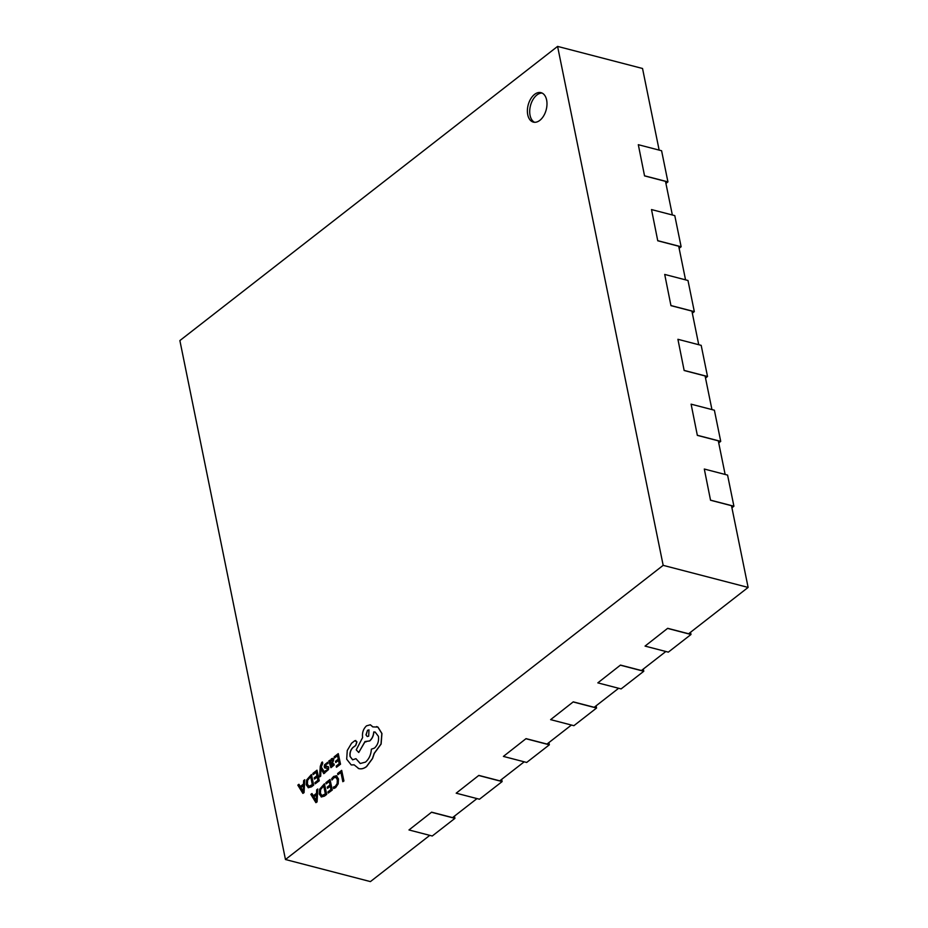 <?xml version="1.0" encoding="UTF-8"?>
<svg xmlns="http://www.w3.org/2000/svg" width="928" height="928" viewBox="0 0 928 928"><rect width="100%" height="100%" fill="white"/><g stroke="black" fill="none" stroke-linecap="round" stroke-linejoin="round"><path stroke-width="1.39" d="M546.627 100.027A15.219 9.326 -75.4 0 0 541.012 92.661A15.219 9.326 -75.4 0 0 530.712 98.878A15.219 9.326 -75.4 0 0 527.742 114.736A15.219 9.326 -75.4 0 0 533.356 122.113A15.219 9.326 -75.4 0 0 543.657 115.884A15.219 9.326 -75.4 0 0 546.627 100.027M542.138 93.078A15.219 9.326 -75.4 0 0 532.579 100.294A15.219 9.326 -75.4 0 0 530.062 115.339A15.219 9.326 -75.4 0 0 534.551 122.287M672.348 214.983L665.504 181.354L644.554 175.902L638.313 144.698L644.554 175.902M685.548 279.85L678.704 246.222L657.755 240.781L651.514 209.566L657.755 240.781M698.738 344.717L691.905 311.089L670.956 305.648L664.715 274.433L670.956 305.648M711.938 409.584L705.094 375.956L684.156 370.516L677.916 339.3L684.156 370.516M725.139 474.452L718.295 440.823L697.346 435.383L691.105 404.167L697.346 435.383M667.684 628.314L645.053 646.097L667.684 628.314L688.634 633.754L748.119 587.424L731.496 505.69L710.546 500.25L704.306 469.034L710.546 500.25M620.472 665.086L597.829 682.869L620.472 665.086L641.422 670.526L665.852 651.502M573.26 701.858L550.617 719.641L573.26 701.858L594.198 707.298L618.64 688.274M526.048 738.63L503.405 756.413L526.048 738.63L546.986 744.07L571.428 725.046M478.825 775.402L456.193 793.185L478.825 775.402L499.774 780.842L524.204 761.818M431.613 812.174L408.981 829.957L431.613 812.174L452.562 817.614L476.992 798.59M285.464 859.514L663.172 565.349L557.589 46.4L179.881 340.576L285.464 859.514L370.411 881.6L429.78 835.362M659.147 150.116L642.536 68.486L557.589 46.4M663.172 565.349L748.119 587.424M408.981 829.957L432.251 836L454.917 818.357L431.636 812.302M454.465 816.141L454.917 818.357M456.193 793.185L479.463 799.228L502.129 781.585L478.86 775.53M501.677 779.369L502.129 781.585M503.405 756.413L526.675 762.456L549.341 744.813L526.072 738.758M548.889 742.597L549.341 744.813M550.617 719.641L573.898 725.684L596.553 708.041L573.284 701.986M596.101 705.825L596.553 708.041M597.829 682.869L621.11 688.912L643.777 671.269L620.496 665.214M643.324 669.053L643.777 671.269M645.053 646.097L668.322 652.14L690.989 634.497L667.708 628.442M690.536 632.281L690.989 634.497M710.639 500.18L733.909 506.224L731.914 507.778M704.306 469.034L727.575 475.09L733.909 506.224M697.438 435.302L720.72 441.357L718.724 442.911M691.105 404.167L714.386 410.222L720.72 441.357M684.249 370.434L707.519 376.49L705.524 378.044M677.916 339.3L701.185 345.355L707.519 376.49M671.048 305.567L694.318 311.622L692.323 313.177M664.715 274.433L687.984 280.488L694.318 311.622M657.848 240.7L681.129 246.755L679.122 248.31M651.514 209.566L674.784 215.621L681.129 246.755M644.658 175.833L667.928 181.888L665.933 183.442M638.313 144.698L661.594 150.742L667.928 181.888M337.873 774.729L340.924 772.351L342.826 781.701L343.824 780.924L341.678 770.368L337.63 773.523L337.873 774.729L340.947 772.456M342.826 781.701L343.94 780.958L341.678 770.368M331.911 779.996L333.755 777.745L335.948 777.316L337.316 779.74L337.154 783.545L335.298 786.341L333.361 787.13L333.651 788.545L335.565 787.559L338.07 783.812L338.349 778.847L336.586 775.796L333.651 776.411L331.644 778.685L332.027 780.019L333.871 777.768L336.075 777.351M333.651 788.545L335.681 787.594L338.186 783.847L338.465 778.882L336.203 775.646M326.134 783.87L329.278 781.422L329.997 784.972L327.248 787.118L327.491 788.324L330.24 786.178L330.936 789.554L327.967 791.874L328.21 793.08L332.166 790.006L330.02 779.45L325.89 782.664L326.134 783.87L329.301 781.527M327.491 788.324L330.264 786.283M328.21 793.08L332.282 790.03L330.02 779.45M321.204 796.92L324.394 796.05L326.586 794.345L324.44 783.8L319.65 789.241L319.29 794.078L321.448 796.99M323.71 785.877L320.636 789.554L320.438 793.254L321.888 795.574L325.345 793.904L323.698 785.772L320.52 789.519L320.322 793.231L321.865 795.574M321.32 796.955L324.51 796.085L326.702 794.38L324.44 783.8M310.845 794.38L315.914 802.662L316.982 801.827L317.759 788.997L316.668 789.856L316.518 793.312L313.316 795.806L311.947 793.533L310.845 794.38M316.436 794.751L313.861 796.758L316.181 800.887L316.436 794.751M313.386 795.748L311.947 793.533M315.914 802.662L317.098 801.862L317.759 788.997M316.436 794.878L313.977 796.792L316.297 800.922M334.382 758.048L337.525 755.601L338.244 759.15L335.495 761.296L335.739 762.503L338.488 760.357L339.184 763.744L336.214 766.052L336.458 767.259L340.414 764.185L338.268 753.629L334.138 756.842L334.382 758.048L337.548 755.705M335.739 762.503L338.511 760.461M336.458 767.259L340.53 764.208L338.268 753.629M332.236 766.018L330.751 765.043L332.305 763.454L333.628 759.58L332.827 758.35L331.447 758.744L330.008 761.412L329.776 760.241L328.814 760.995L330.913 767.676L334.103 764.985L333.848 763.709L331.47 766.273M332.618 761.598L332.212 759.788L331.412 760.02L330.496 761.447L330.542 764.034L332.618 761.598M332.212 759.788L330.612 761.482L330.635 763.941M330.971 767.688L334.219 765.02L333.848 763.709M330.066 761.18L329.776 760.241M332.352 766.052L330.867 765.066L332.421 763.489L333.744 759.614L332.943 758.373M332.328 759.812L331.528 760.044M324.788 767.943L327.654 768.407L326.807 770.24L325.299 770.785L325.566 772.073L328.326 769.602L328.106 766.54L325.183 766.052L326.111 764.15L327.955 763.674L327.677 762.306L324.498 764.834L324.22 766.946L325.067 768.048M325.693 766.609L326.227 764.173L327.955 763.674M327.839 763.64L327.561 762.271M324.904 767.978L326.343 767.978M325.566 772.073L328.442 769.637L328.732 767.549L328.222 766.574L325.6 766.586M319.568 776.922L320.566 776.144L320.926 768.581L323.756 773.662L324.835 772.827L321.146 766.98L322.642 763.176L322.399 762.004L321.761 762.375L320.288 766.308L319.568 776.922L320.682 776.179L321.018 768.639M323.756 773.662L324.951 772.85L321.262 767.015L322.758 763.21L322.399 762.004M313.107 774.613L316.251 772.177L316.97 775.727L314.221 777.861L314.464 779.068L317.214 776.933L317.91 780.309L314.94 782.617L315.184 783.835L319.139 780.75L316.993 770.194L312.864 773.418L313.107 774.613L316.274 772.282M314.464 779.068L317.237 777.038M315.184 783.835L319.255 780.784L316.993 770.194M308.177 787.675L311.367 786.805L313.56 785.1L311.414 774.544L306.623 779.996L306.263 784.821L308.421 787.744M310.683 776.62L307.609 780.297L307.412 784.009L308.862 786.329L312.318 784.659L310.671 776.516L307.493 780.262L307.296 783.974L308.896 786.341M308.293 787.698L311.483 786.84L313.676 785.123L311.414 774.544M297.818 785.134L302.899 793.405L303.955 792.582L304.732 779.752L303.642 780.599L303.491 784.067L300.289 786.55L298.92 784.276L297.818 785.134M303.41 785.494L300.834 787.512L303.154 791.63L303.41 785.494M300.359 786.503L298.92 784.276M302.899 793.405L304.071 792.605L304.732 779.752M303.41 785.622L300.95 787.536L303.27 791.665M358.254 768.442C360.922 769.312 363.66 768.686 366.479 766.563L372.43 758.536L374.17 753.362L381.002 744.036L381.826 733.48L377.87 727.088L372.766 726.891L370.318 724.791L366.537 725.835C363.312 728.851 361.99 732.772 362.604 737.586L356.236 749.847L358.742 752.504L364.994 741.553L369.611 740.915C372.07 738.734 373.439 735.753 373.74 731.96L375.121 732.041L378.415 736.31C379.03 741.124 377.719 745.045 374.483 748.072L371.362 749.198C371.038 754.661 369.089 758.965 365.504 762.108L360.25 763.512L355.946 758.675L352.605 759.812L350.065 756.482C349.566 752.956 350.482 749.986 352.802 747.574L355.61 745.474L356.828 741.832L354.763 740.741L351.55 743.247L347.258 750.497L346.689 759.197L351.225 764.927L354.102 764.811L358.788 768.604M364.994 741.553L365.957 741.959M355.853 740.532L354.763 740.741M367.511 730.29L365.98 734.872L367.244 736.53L368.706 736.148L368.973 729.895L367.511 730.29L366.096 734.906L367.302 736.554M351.283 764.939L354.136 764.869M352.663 759.823L350.181 756.517C349.682 752.991 350.598 750.021 352.918 747.597L355.726 745.509L356.944 741.855L354.879 740.764M360.308 763.535L355.946 758.675M358.742 752.504L365.098 741.611L369.727 740.938C372.186 738.769 373.555 735.788 373.856 731.995L375.179 732.053M372.847 726.856L370.376 724.814M358.37 768.477C361.038 769.347 363.776 768.709 366.595 766.598L372.546 758.559L374.286 753.385L381.118 744.07L381.942 733.514L377.986 727.123L376.617 726.578M369.031 729.918L367.627 730.324"/></g></svg>
